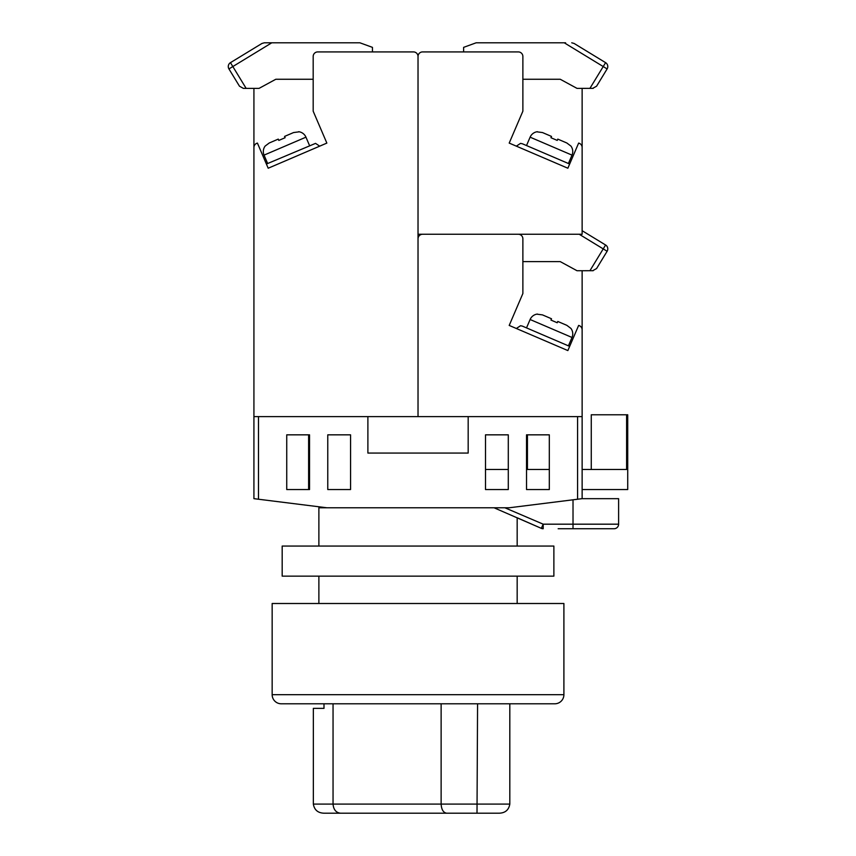 <?xml version="1.0" encoding="UTF-8"?>
<svg xmlns="http://www.w3.org/2000/svg" width="856" height="856" viewBox="0 0 856 856"><rect width="100%" height="100%" fill="white"/><g stroke="black" fill="none" stroke-linecap="round" stroke-linejoin="round"><path stroke-width="1.28" d="M258.48 499.23L253.922 498.663L253.922 416.605L258.48 416.605L258.48 499.23L326.853 507.779L318.881 507.779L318.881 546.064M318.881 576.152L318.881 603.501M504.88 507.779L543.196 524.182L541.324 528.345L517.174 517.762L517.174 546.064M517.174 576.152L517.174 603.501M308.62 434.837L308.62 489.536L286.739 489.536L309.54 489.536L309.54 434.837L286.739 434.837L286.739 489.536L286.739 434.837L308.62 434.837M526.526 469.484L549.317 469.484L549.317 434.837L526.526 434.837L526.526 489.536L549.317 489.536L549.317 434.837L527.435 434.837L527.435 469.484M577.575 416.605L582.134 416.605L582.134 498.663L577.575 499.23L577.575 416.605L468.179 416.605L468.179 453.07L367.887 453.07L367.887 416.605L258.48 416.605M326.853 507.779L509.202 507.779L577.575 499.23M350.564 434.837L327.773 434.837L327.773 489.536L350.564 489.536L350.564 434.837M508.293 434.837L485.502 434.837L485.502 489.536L508.293 489.536L508.293 434.837M494.04 507.779L541.324 528.345A4.558 4.558 0 0 0 543.196 528.74L543.196 524.182L618.61 524.182L618.61 498.663L618.61 524.182A4.558 4.558 0 0 1 614.052 528.74L558.165 528.74M589.698 528.74L586.745 528.74M584.605 528.74L580.839 528.74M578.57 528.74L577.351 528.74M577.34 528.74L563.73 528.74M582.134 498.663L618.61 498.663M485.502 489.536L508.293 489.536M526.526 489.536L549.317 489.536M485.502 469.484L508.293 469.484M582.134 469.484L626.603 469.484L626.603 414.775L627.726 414.775L627.726 489.536L582.134 489.536M626.603 414.775L591.261 414.775L591.261 469.484M582.134 416.605L582.134 329.87A4.558 4.558 0 0 0 578.635 325.43L567.86 350.575L509.202 325.43L522.877 293.522L522.877 238.824A4.558 4.558 0 0 0 518.319 234.255L422.586 234.255A4.558 4.558 0 0 0 418.028 238.824L418.028 416.605L468.179 416.605M582.134 270.731L582.134 356.695M567.86 350.575L509.202 325.43M537.408 314.056L537.408 314.056A9.116 9.116 0 0 0 530.11 319.513L526.515 327.891M530.11 319.513L572.011 337.467L568.416 345.845M572.011 337.467A9.116 9.116 0 0 0 570.931 328.415L566.822 325.323L557.791 321.46L557.235 322.755L550.954 320.069L557.235 322.755M551.51 318.764L542.479 314.89L551.51 318.764L550.954 320.069M537.333 314.227L542.479 314.89M557.791 321.46L566.822 325.323M520.534 325.729L516.339 328.49L520.534 325.729L522.321 326.093L569.657 346.38M522.877 261.615L560.252 261.615L577.019 270.731L593.187 270.699M589.912 270.731L605.599 244.998L604.486 244.324M579.223 234.255L607.118 251.268A4.558 4.558 0 0 0 605.599 244.998L582.134 230.703M592.694 270.731L596.589 268.538L607.118 251.268A4.558 4.558 0 0 0 607.781 248.893M554.784 703.793L281.271 703.793A9.116 9.116 0 0 1 272.154 694.676L272.154 603.501L563.901 603.501L563.901 694.676A9.116 9.116 0 0 1 554.784 703.793L531.993 703.793M281.271 703.793L304.062 703.793M509.812 703.793L509.812 804.084C508.817 809.947 505.254 812.986 499.144 813.2L324.028 813.2C317.908 812.986 314.355 809.947 313.35 804.084L509.812 804.084M346.156 813.2L360.012 813.2M385.799 813.2L499.144 813.2M323.996 703.793L323.996 708.351L313.35 708.351L313.35 804.084M477.573 703.793L477.006 813.2M333.048 703.793L333.048 804.084C333.519 809.583 335.98 812.622 340.431 813.2M441.129 703.793L441.129 804.084C441.471 809.583 443.312 812.622 446.629 813.2M282.18 546.064L553.875 546.064L553.875 576.152L282.18 576.152L282.18 546.064M313.178 79.266L275.803 79.266L259.036 88.382L243.361 88.382L239.477 86.199L228.937 68.929A4.558 4.558 0 0 1 230.457 62.659L231.569 61.985M246.143 88.382L232.832 66.554L228.937 68.929L239.477 86.199M264.322 42.8L261.947 43.463L230.457 62.659L232.832 66.554L271.791 42.8L264.322 42.8L359.916 42.8L372.446 47.358L372.446 51.916L413.469 51.916A4.558 4.558 0 0 1 418.028 56.475L418.028 416.605L367.887 416.605M271.791 42.8L270.464 42.8M228.274 66.554A4.558 4.558 0 0 0 228.937 68.929A4.558 4.558 0 0 1 230.457 62.659M253.922 416.605L253.922 147.521A4.558 4.558 0 0 1 257.421 143.091L268.196 168.225L326.853 143.091L313.178 111.184L313.178 56.475A4.558 4.558 0 0 1 317.736 51.916L413.469 51.916M422.586 51.916A4.558 4.558 0 0 0 418.028 56.475L418.028 234.255L582.134 234.255L582.134 147.521A4.558 4.558 0 0 0 578.635 143.091L567.86 168.225L509.202 143.091L522.877 111.184L522.877 56.475A4.558 4.558 0 0 0 518.319 51.916L422.586 51.916L463.62 51.916L463.62 47.358L476.139 42.8L565.591 42.8M253.922 88.382L253.922 174.346M268.196 168.225L319.716 146.151L315.532 143.38L319.716 146.151L326.853 143.091M298.648 131.706L298.648 131.706A9.116 9.116 0 0 1 305.956 137.174L309.54 145.552M305.956 137.174L264.055 155.129L267.639 163.507M264.055 155.129A9.116 9.116 0 0 1 265.135 146.076L269.244 142.984L278.264 139.111L278.821 140.416L285.112 137.72L284.556 136.425L293.587 132.552L284.556 136.425M298.723 131.888L293.587 132.552L298.723 131.888M266.398 164.042L315.532 143.38M582.134 88.382L582.134 174.346M567.86 168.225L509.202 143.091M537.408 131.706L537.408 131.706A9.116 9.116 0 0 0 530.11 137.174L526.515 145.552M530.11 137.174L572.011 155.129L568.416 163.507M572.011 155.129A9.116 9.116 0 0 0 570.931 146.076L566.822 142.984L557.791 139.111L557.235 140.416L550.954 137.72L551.51 136.425L542.479 132.552L551.51 136.425M537.333 131.888L542.479 132.552L537.333 131.888M520.534 143.38L516.339 146.151L520.534 143.38L522.321 143.755L569.657 164.042M522.877 79.266L560.252 79.266L577.019 88.382L593.187 88.361M589.912 88.382L605.599 62.659L604.486 61.985M592.694 88.382L596.589 86.199L607.118 68.929A4.558 4.558 0 0 0 605.599 62.659L574.119 43.463L571.744 42.8M590.726 53.596L574.119 43.463L590.726 53.596M564.265 42.8L607.118 68.929L596.589 86.199M607.118 68.929A4.558 4.558 0 0 0 607.781 66.554A4.558 4.558 0 0 1 607.118 68.929M573.017 528.74L573.017 499.797M614.052 528.74A4.558 4.558 0 0 0 618.61 524.182M272.154 694.676L563.901 694.676"/></g></svg>
